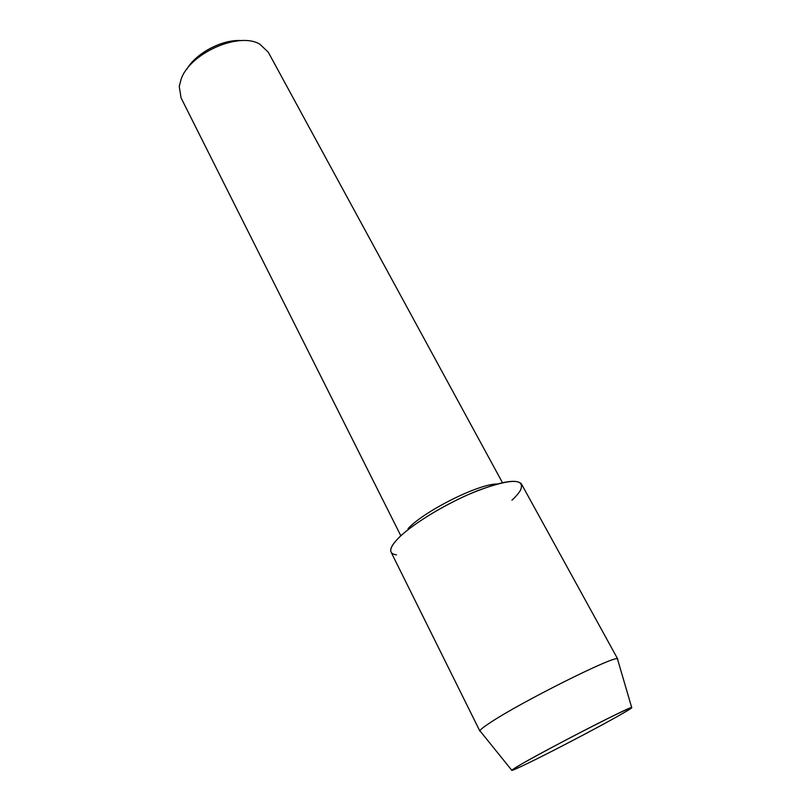 <?xml version="1.0" encoding="UTF-8"?>
<svg xmlns="http://www.w3.org/2000/svg" width="811" height="811" viewBox="0 0 811 811"><rect width="100%" height="100%" fill="white"/><g stroke="black" fill="none" stroke-linecap="round" stroke-linejoin="round"><path stroke-width="1.22" d="M619.492 715.272C638.764 704.181 634.891 705.256 607.865 718.485C581.071 731.775 538.666 754.2 521.118 764.317C506.52 772.883 509.156 772.346 529.025 762.715C552.027 751.513 593.328 729.92 615.661 717.431L619.492 715.272C628.697 710.051 632.762 707.456 631.678 707.496C630.593 706.239 548.55 748.36 521.118 764.317L511.721 770.207C511.102 771.139 516.871 768.646 529.025 762.715C552.027 751.513 593.328 729.92 615.661 717.431L619.492 715.272M497.123 483.995C478.845 483.711 423.859 511.224 408.024 528.671M511.934 500.215C516.11 496.342 518.999 492.926 520.611 489.986C525.153 478.49 511.285 478.541 479.007 490.128C448.554 501.958 411.765 524.129 397.725 538.839C388.824 548.439 388.418 553.781 396.508 554.866M502.455 482.667L268.299 52.239L259.946 44.26C239.133 31.325 189.48 53.333 181.025 79.508L179.261 86.442L181.046 97.857L400.837 535.757M241.81 40.611C222.761 38.969 196.14 52.877 186.621 69.462M617.698 659.667L617.465 658.887C615.671 654.741 520.023 702.549 489.834 722.905C483.64 726.98 480.335 729.606 479.919 730.792L480.436 731.421M617.769 659.09L521.443 483.954C516.394 478.318 498.714 481.846 468.423 494.528C440.211 506.926 410.184 525.852 397.725 538.839C391.946 544.88 389.736 549.311 391.074 552.109L479.919 731.167M631.678 707.496L617.465 658.887M511.721 770.207L479.919 730.792"/></g></svg>
